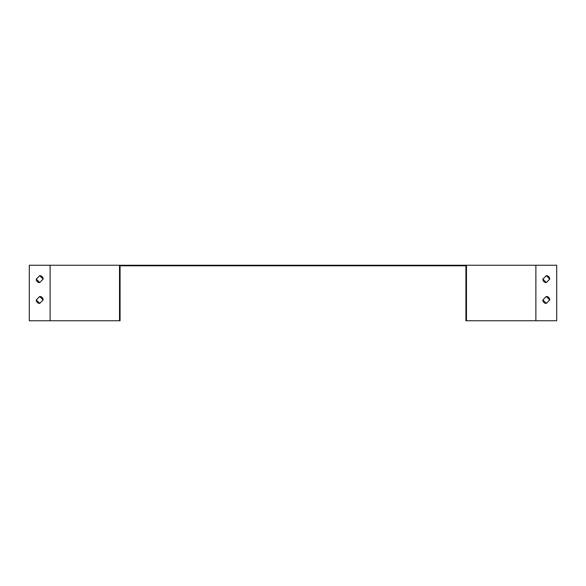 <?xml version="1.0" encoding="UTF-8"?>
<svg xmlns="http://www.w3.org/2000/svg" width="586" height="586" viewBox="0 0 586 586"><rect width="100%" height="100%" fill="white"/><g stroke="black" fill="none" stroke-linecap="round" stroke-linejoin="round"><path stroke-width="0.88" d="M120.071 320.754L29.3 320.754L29.3 265.246L119.515 265.246L119.515 320.754L120.071 320.754L120.071 265.795L466.485 265.795M465.929 265.795L465.929 320.754L556.7 320.754L556.7 265.246L119.515 265.246M546.291 303.409L549.763 299.871A3.472 3.472 0 0 0 546.291 296.472L542.819 300.01A3.472 3.472 0 0 0 546.291 303.409L542.892 299.937M546.291 282.591L549.763 279.053A3.472 3.472 0 0 0 546.291 275.654L542.819 279.192A3.472 3.472 0 0 0 546.291 282.591L542.892 279.119M466.485 320.754L466.485 265.246M36.237 300.01A3.472 3.472 0 0 0 39.709 303.409L43.181 299.871A3.472 3.472 0 0 0 39.709 296.472L36.237 300.01M36.237 279.192A3.472 3.472 0 0 0 39.709 282.591L43.181 279.053A3.472 3.472 0 0 0 39.709 275.654L36.237 279.192M39.709 303.409L36.31 299.937M39.709 296.472L43.108 299.937M39.709 282.591L36.31 279.119M39.709 275.654L43.108 279.119M546.291 296.472L549.69 299.937M546.291 275.654L549.69 279.119M535.882 320.754L535.882 265.246M50.118 320.754L50.118 265.246"/></g></svg>
